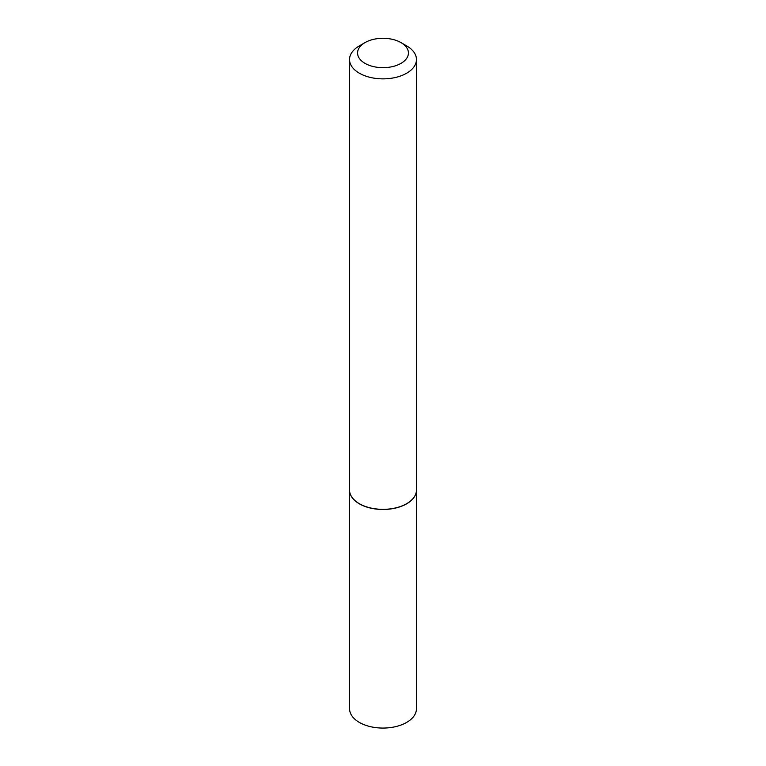<?xml version="1.0" encoding="UTF-8"?>
<svg xmlns="http://www.w3.org/2000/svg" width="766" height="766" viewBox="0 0 766 766"><rect width="100%" height="100%" fill="white"/><g stroke="black" fill="none" stroke-linecap="round" stroke-linejoin="round"><path stroke-width="1.15" d="M416.187 492.5A33.436 19.303 180 0 1 416.168 492.576A33.436 19.303 180 0 1 393.839 508.433A33.436 19.303 180 0 1 359.359 503.827A33.436 19.303 180 0 1 349.832 492.576A33.436 19.303 180 0 1 349.813 492.5M416.436 490.882L416.436 708.77A33.436 19.303 180 0 1 395.792 726.599A33.436 19.303 180 0 1 359.359 722.415A33.436 19.303 180 0 1 349.564 708.77L349.564 490.882M416.465 59.537L416.465 490.02A33.465 19.322 180 0 1 416.206 492.433A33.465 19.322 180 0 1 393.848 508.298A33.465 19.322 180 0 1 359.34 503.683A33.465 19.322 180 0 1 349.794 492.433A33.465 19.322 180 0 1 349.535 490.02L349.535 59.537A33.465 19.322 180 0 1 359.34 45.883L365.018 42.599A25.431 14.688 0 0 0 365.018 63.367A25.431 14.688 0 0 0 400.982 63.367A25.431 14.688 0 0 0 400.982 42.599L406.66 45.883A33.465 19.322 180 0 1 416.465 59.537A33.465 19.322 180 0 1 395.811 77.395A33.465 19.322 180 0 1 359.34 73.201A33.465 19.322 180 0 1 349.535 59.537M406.66 45.883L400.982 42.599A25.431 14.688 0 0 0 365.018 42.599"/></g></svg>
